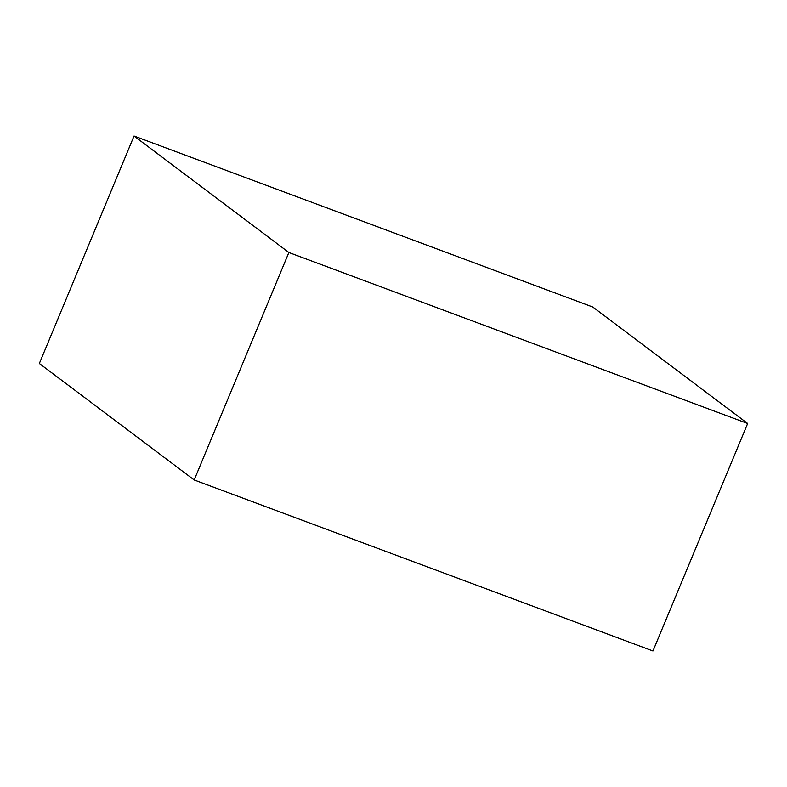 <?xml version="1.0" encoding="UTF-8"?>
<svg xmlns="http://www.w3.org/2000/svg" width="787" height="787" viewBox="0 0 787 787"><rect width="100%" height="100%" fill="white"/><g stroke="black" fill="none" stroke-linecap="round" stroke-linejoin="round"><path stroke-width="1.18" d="M747.65 423.514L288.868 252.509L134.036 136.023L592.818 307.028L747.65 423.514L652.964 650.977L194.182 479.972L288.868 252.509M194.182 479.972L39.35 363.486L134.036 136.023"/></g></svg>
